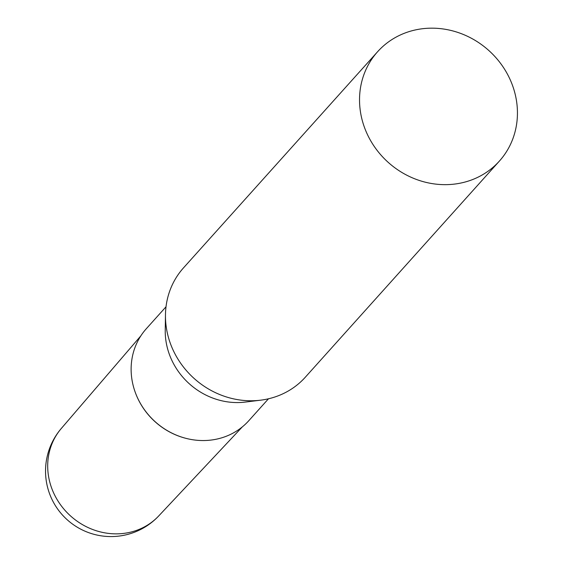 <?xml version="1.0" encoding="UTF-8"?>
<svg xmlns="http://www.w3.org/2000/svg" width="564" height="564" viewBox="0 0 564 564"><rect width="100%" height="100%" fill="white"/><g stroke="black" fill="none" stroke-linecap="round" stroke-linejoin="round"><path stroke-width="0.85" d="M61.335 428.436A65.48 65.48 0 0 0 135.163 531.958A65.48 65.48 0 0 0 158.745 515.912A65.473 60.179 -138.1 0 1 138.462 529.659A65.473 60.179 -138.1 0 1 54.045 493.81A65.473 60.179 -138.1 0 1 61.335 428.436L140.873 335.82M137.891 398.663A68.336 62.808 -138.1 0 1 135.663 393.425A68.336 62.808 41.9 0 0 135.713 393.552A68.336 62.808 41.9 0 0 185.457 438.221A68.336 62.808 41.9 0 0 185.591 438.256A68.336 62.808 -138.1 0 1 137.891 398.663M377.591 51.733L183.526 267.844A81.843 75.224 41.9 0 0 165.471 314.832A81.843 75.224 41.9 0 0 260.533 400.193A81.843 75.224 41.9 0 0 278.926 395.519A81.843 75.224 41.9 0 0 305.314 377.21L499.38 161.093A81.843 75.224 41.9 0 0 500.543 63.351A81.843 75.224 41.9 0 0 403.979 33.417A81.843 75.224 41.9 0 0 377.591 51.733A81.843 75.224 41.9 0 0 376.428 149.474A81.843 75.224 41.9 0 0 472.984 179.408A81.843 75.224 41.9 0 0 499.38 161.093M166.02 306.781L146.323 328.72A68.85 63.281 41.9 0 0 135.614 393.291A68.85 63.281 41.9 0 0 185.732 438.291A68.85 63.281 41.9 0 0 226.58 436.134A68.85 63.281 41.9 0 0 248.78 420.723L268.478 398.79M165.471 314.832L165.238 330.264A68.85 63.281 41.9 0 0 245.213 402.083L260.533 400.193M158.745 515.912L242.308 426.906"/></g></svg>
